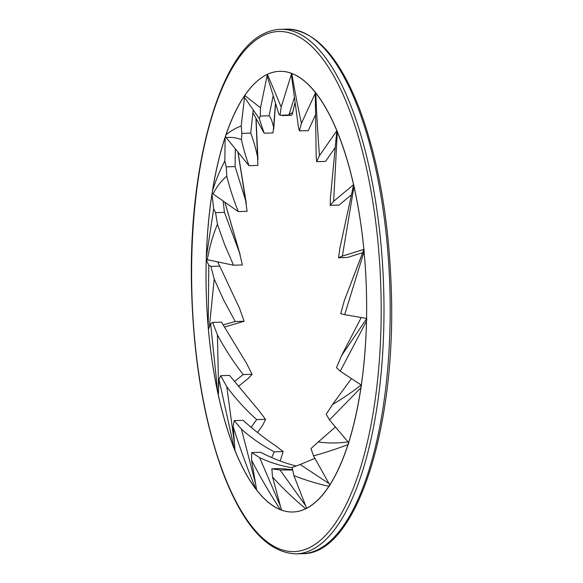 <?xml version="1.0" encoding="UTF-8"?>
<svg xmlns="http://www.w3.org/2000/svg" width="583" height="583" viewBox="0 0 583 583"><rect width="100%" height="100%" fill="white"/><g stroke="black" fill="none" stroke-linecap="round" stroke-linejoin="round"><path stroke-width="0.87" d="M265.863 75.083A220.432 80.082 88.3 0 1 279.651 71.323A220.432 80.082 88.3 0 1 366.379 289.226A220.432 80.082 88.3 0 1 293.03 511.991A220.432 80.082 88.3 0 1 207.184 313.26A220.432 80.082 88.3 0 1 265.863 75.083M348.561 441.863C337.688 443.313 327.602 443.335 318.303 441.914L310.958 448.597L313.523 455.87C324.556 452.86 336.063 449.092 348.044 444.581L348.809 442.985M348.044 444.581A220.432 80.082 88.3 0 1 329.81 485.078L313.523 455.87M318.303 441.914L335.458 426.989M340.006 247.527L338.526 257.752L342.374 256.126L353.983 186.553L353.801 184.629M338.526 257.752L347.381 257.482L362.67 252.687M353.983 186.553A220.432 80.082 88.3 0 1 363.85 249.393L342.374 256.126M316.168 156.106L316.649 161.695L319.477 155.595C317.786 134.126 316.562 113.277 315.804 93.054L315.316 92.107M316.649 161.695L325.503 161.425L335.006 147.834M315.804 93.054A220.432 80.082 88.3 0 1 336.836 130.76L319.477 155.595M366.554 318.799L341.507 355.717L336.493 367.676L340.253 371.182L366.51 321.08L366.809 318.901M366.51 321.08A220.432 80.082 88.3 0 1 361.343 385.144L340.253 371.182M341.507 355.717L361.256 317.524M215.564 212.649L213.684 208.918L206.302 257.307L206.491 259.464L207.3 259.69C209.596 246.689 212.977 234.883 217.437 224.28L215.564 212.649L224.426 212.38L223.165 201.011M212.729 193.665L212.001 193.687L213.684 208.918M224.849 202.192L239.402 252.403L224.426 212.38M239.402 252.403L242.382 264.959L233.521 265.229L207.3 259.69M217.437 224.28L224.564 244.423L233.521 265.229M206.302 257.307A220.432 80.082 88.3 0 1 212.001 193.687M209.384 326.823L214.216 279.097L210.886 266.395L208.787 265.17L208.182 326.837L208.568 328.812M210.886 266.395L219.747 266.125L217.612 261.869M208.685 259.989L206.222 260.062L208.787 265.17M214.216 279.097L223.814 300.383L235.248 321.524L244.102 321.255L239.649 308.596L219.747 266.125M235.248 321.524L223.121 324.891M244.102 321.255L224.419 327.092M208.182 326.837A220.432 80.082 88.3 0 1 206.222 260.062M218.596 388.883L217.43 334.912L212.642 322.414L210.623 323.805L217.78 392.556L218.348 394.268M212.642 322.414L221.504 322.144L246.23 362.801L252.067 374.293L243.206 374.563L234.395 381.588M217.78 392.556A220.432 80.082 88.3 0 1 208.393 329.249L210.623 323.805M217.43 334.912C224.856 348.765 233.448 361.985 243.206 374.563M252.067 374.293L248.569 378.207L238.279 386.412M234.468 443.619L226.809 386.726L220.68 375.678L219.033 379.555L234.228 448.575L234.949 449.894M220.68 375.678L229.534 375.416L258.56 410.148L265.542 419.323L256.688 419.585L251.149 427.317M234.228 448.575A220.432 80.082 88.3 0 1 218.312 395.026L219.033 379.555M226.809 386.726C235.714 398.787 245.669 409.74 256.688 419.585M265.542 419.323L262.671 425.335L257.526 432.52M328.958 483.547L300.179 464.505L292.192 467.413L293.883 475.568C305.018 480.013 316.715 483.606 328.98 486.353L329.912 485.311M328.98 486.353A220.432 80.082 88.3 0 1 306.629 508.318L293.883 475.568M300.179 464.505L314.907 458.347M330.444 197.622L330.189 205.369L333.651 201.303L337.302 131.904L336.938 130.395M330.189 205.369L339.051 205.099L351.36 194.831M337.302 131.904A220.432 80.082 88.3 0 1 353.56 184.694L333.651 201.303M280.423 506.168L259.639 457.655L251.725 452.568L251.528 460.031C260.39 477.36 270.002 493.896 280.379 509.637L281.429 509.936M251.725 452.568L260.579 452.299C272.45 458.376 283.892 462.829 294.896 465.671L296.12 465.985M280.379 509.637A220.432 80.082 88.3 0 1 256.658 489.982L251.528 460.031M259.639 457.655C269.849 462.523 280.707 465.89 292.207 467.741M255.616 483.912L241.391 429.066L234.184 420.583L233.171 426.552C239.89 447.999 247.454 468.798 255.857 488.94L256.607 489.705M234.184 420.583L243.045 420.314C254.071 430.116 264.842 438.547 275.365 445.616L283.156 451.548L274.301 451.818L271.634 457.546M255.857 488.94A220.432 80.082 88.3 0 1 234.993 450.484L233.171 426.552M241.391 429.066C251.462 438.117 262.43 445.704 274.301 451.818M283.156 451.548L280.197 461.022M305.536 505.512L280.008 469.964L271.824 468.819L272.56 477.04C282.952 488.481 294.007 499.063 305.711 508.777L306.745 508.383M271.824 468.819L280.678 468.557L292.375 469.665M305.711 508.777A220.432 80.082 88.3 0 1 293.03 511.991A220.432 80.082 88.3 0 1 281.472 510.059L272.56 477.04M280.008 469.964L292.426 470.015M361.183 384.969C351.002 392.869 341.456 399.362 332.543 404.449L326.225 414.251L329.497 419.928L360.979 387.659L361.526 385.676M360.979 387.659A220.432 80.082 88.3 0 1 348.656 442.657L329.497 419.928M332.543 404.449L351.447 378.593M226.219 166.855L224.834 160.988C219.784 170.528 215.637 180.628 212.38 191.275L212.321 193.221L213.086 193.942C216.723 186.684 221.292 180.781 226.802 176.248L226.219 166.855L235.08 166.585L235.321 148.84M225.869 137.107L225.155 137.129L224.834 160.988M237.937 152.068L245.552 200.122L235.08 166.585M245.552 200.122L247.105 211.323L238.243 211.593L213.086 193.942M226.802 176.248C229.469 187.092 233.287 198.876 238.243 211.593M212.38 191.275A220.432 80.082 88.3 0 1 225.155 137.129M363.879 249.692L344.276 300.726L340.72 313.669L344.67 314.652L364.069 251.696L364.12 249.539M344.276 300.726L363.763 249.837M364.069 251.696A220.432 80.082 88.3 0 1 366.561 318.442L344.67 314.652M298.46 127.247L299.407 130.891L301.433 123.348C297.665 105.968 294.451 89.345 291.784 73.473L291.245 73.174M299.407 130.891L308.261 130.621L315.352 115.237M291.784 73.473A220.432 80.082 88.3 0 1 315.541 92.719L301.433 123.348M241.872 133.369L241.216 125.943C235.277 128.245 230.161 131.262 225.869 135.001L225.606 136.546L226.27 137.683C230.555 136.932 235.612 137.559 241.449 139.577L241.872 133.369L250.726 133.106L253.262 109.728M260.484 107.833L244.729 95.423L241.216 125.943M255.915 118.152L257.548 156.718C255.478 147.397 253.204 139.526 250.726 133.106M257.548 156.718L257.854 165.426L248.999 165.696L226.27 137.683M241.449 139.577C242.943 146.945 245.458 155.654 248.999 165.696M225.869 135.001A220.432 80.082 88.3 0 1 244.488 95.78M278.863 113.845L280.059 115.266L281.188 106.995L267.4 74.332L260.484 107.84L260.28 116.068L269.135 115.798L273.15 95.889M278.842 114.013L267.08 75.826M280.059 115.266L288.92 114.997L294.277 97.798M267.4 74.332A220.432 80.082 88.3 0 1 279.651 71.323A220.432 80.082 88.3 0 1 291.653 73.422L281.188 106.995M294.976 102.79L292.375 113.663L291.456 112.927L288.92 114.997M282.085 115.208L282.42 115.616L291.274 115.347L292.396 113.925M244.831 97.857L259.253 118.575L260.28 116.068M275.475 103.271L273.587 127.488C272.472 121.92 270.993 118.021 269.135 115.798M273.587 127.488L272.997 132.939L264.143 133.208L252.942 112.701M259.253 118.575L264.143 133.208M244.729 95.423A220.432 80.082 88.3 0 1 267.218 74.413M296.368 553.85A262.379 95.321 -91.7 0 0 383.68 288.702A262.379 95.321 -91.7 0 0 280.438 29.339C274.571 29.529 268.829 31.088 263.217 34.025C219.011 55.152 188.229 167.489 191.567 288.753C193.498 359.296 203.897 420.452 222.764 472.208C243.206 525.866 267.743 553.078 296.368 553.85L302.562 553.661A262.379 95.321 88.3 0 0 389.874 288.512A262.379 95.321 88.3 0 0 286.632 29.15C315.257 29.922 339.794 57.134 360.236 110.792C379.103 162.548 389.502 223.704 391.433 294.247C395.412 431.828 355.142 554.703 302.562 553.661M262.175 36.059A260.156 94.512 88.3 0 1 377.806 377.952A260.156 94.512 88.3 0 1 219.033 460.964A260.156 94.512 88.3 0 1 262.175 36.059M280.438 29.339L286.632 29.15M353.553 185.175L339.896 248.037M315.257 92.799L316.175 156.623M224.878 202.214L240.145 254.647M336.792 131.044L330.386 198.249M238.017 152.17L246.303 203.445M291.274 73.968L298.496 127.546M256.046 118.385L257.963 159.72M294.998 102.943L292.404 113.874M275.584 103.621L273.697 129.142"/></g></svg>
